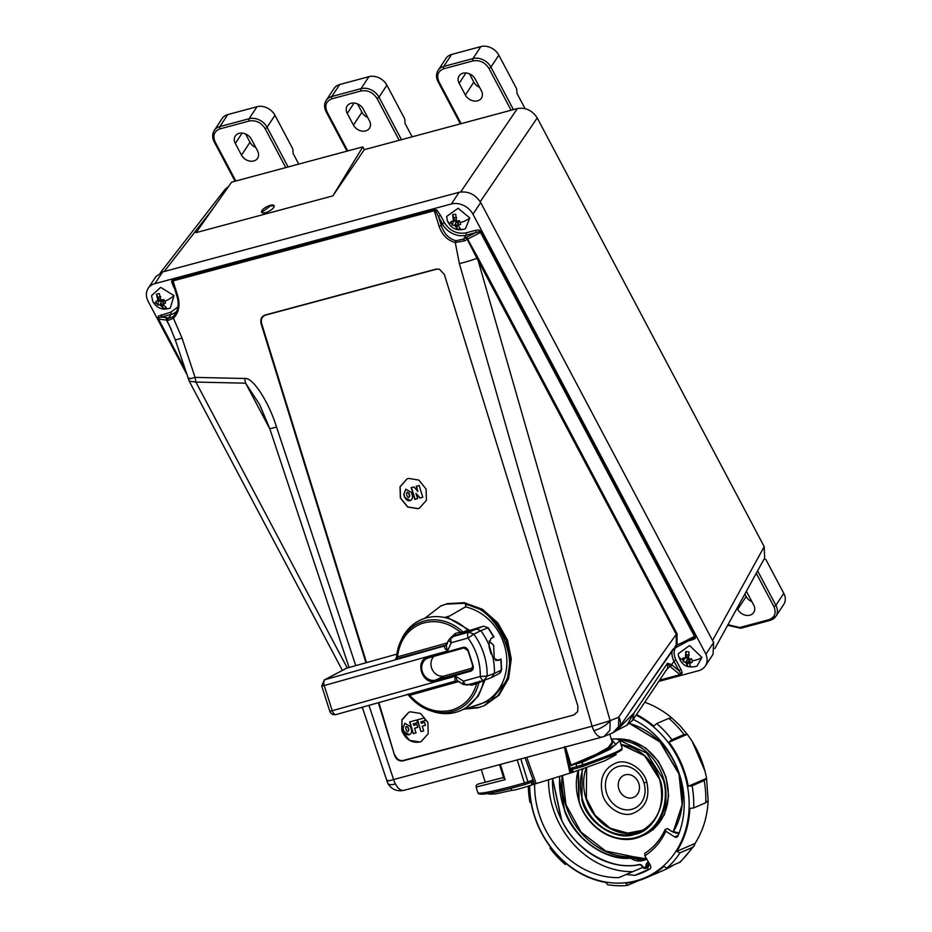 <?xml version="1.0" encoding="UTF-8"?>
<svg xmlns="http://www.w3.org/2000/svg" width="932" height="932" viewBox="0 0 932 932"><rect width="100%" height="100%" fill="white"/><g stroke="black" fill="none" stroke-linecap="round" stroke-linejoin="round"><path stroke-width="1.4" d="M469.425 73.826L473.829 82.156A9.623 7.561 -146.6 0 0 479.596 87.352M465.359 95.029A9.623 7.561 -146.6 0 0 477.58 100.831A9.623 7.561 -146.6 0 0 481.413 98.175A9.623 7.561 -146.6 0 0 481.378 90.719L475.192 79.022A9.623 7.561 -146.6 0 0 467.142 73.127A9.623 7.561 -146.6 0 0 459.138 75.876A9.623 7.561 -146.6 0 0 459.161 83.332L465.359 95.029L473.829 82.156M513.415 109.615L490.919 67.127A14.155 11.126 -146.6 0 0 472.943 58.588L443.725 66.44A14.155 11.126 -146.6 0 0 438.098 70.354L445.997 58.367A14.155 11.126 33.4 0 1 451.624 54.452L480.842 46.6A14.155 11.126 33.4 0 1 498.818 55.139L516.654 88.831L516.992 93.398L525.031 108.578M737.061 608.188L737.69 609.365A9.623 7.561 -146.6 0 0 745.728 615.26A9.623 7.561 -146.6 0 0 753.732 612.499A9.623 7.561 -146.6 0 0 753.708 605.054L747.511 593.358A9.623 7.561 -146.6 0 0 746.252 591.494M744.854 594.034L746.159 596.492A9.623 7.561 -146.6 0 0 751.926 601.688M764.158 558.932L765.941 559.643L783.777 593.335A14.155 11.126 33.4 0 1 783.824 604.286L775.925 616.273A14.155 11.126 -146.6 0 0 775.89 605.322A1.701 0.606 152.1 0 1 773.898 606.581C776.519 612.976 774.888 617.333 768.982 619.663L739.763 627.516L727.974 624.708M646.808 782.169C650.152 797.862 645.387 808.324 632.525 813.554C621.726 817.609 605.439 807.042 602.422 794.099C599.078 778.383 603.854 767.921 616.739 762.714C627.492 758.695 643.779 769.191 646.808 782.169L643.965 782.833A22.473 19.316 66.6 0 1 645.107 790.045A22.473 19.316 66.6 0 1 628.727 809.815A22.473 19.316 66.6 0 1 606.557 792.887A22.473 19.316 66.6 0 1 605.416 785.676A22.473 19.316 66.6 0 1 621.795 765.894A22.473 19.316 66.6 0 1 643.965 782.833M586.659 767.619L586.356 798.421L595.094 815.255L610.145 828.187L627.749 833.138L643.453 830.074M620.898 744.167L645.317 755.945L659.868 779.269C668.419 800.984 654.648 831.134 634.692 834.385C615.994 841.526 587.055 822.816 581.929 800.215L582.116 769.203M611.264 739.041L616.693 739.018L646.657 753.091L662.687 778.511C668.71 792.06 666.45 828.653 635.717 837.623C604.577 845.289 581.754 815.43 579.098 800.984L578.434 770.461M613.594 738.901L629.601 740.078L645.643 747.965L658.458 761.374L666.054 777.172L668.617 795.905L664.283 814.906L653.285 829.597L638.7 837.262M646.4 865.572L646.773 865.444A2.551 2.19 66.6 0 1 642.532 866.585L645.2 868.274L646.447 863.521L648.579 862.228A77.624 66.72 66.6 0 1 647.985 862.438A2.551 2.19 66.6 0 0 647.868 862.484L647.985 862.438M646.796 859.141L629.857 858.232C604.95 860.644 574.065 838.357 564.687 811.189L559.305 776.601M629.822 723.43L660.159 741.942L679.137 774.084L682.399 803.792L673.3 832.229M671.716 717.861A90.87 78.102 -113.4 0 0 644.769 702.239M672.065 718.153L668.803 718.351L656.722 723.57L653.763 726.051A90.87 78.102 -113.4 0 0 636.544 714.518M639.783 864.64A77.624 66.72 66.6 0 1 561.542 819.985C576.291 851.405 610.378 870.872 639.76 864.651A2.551 2.19 66.6 0 1 642.521 866.539L639.573 864.43L642.637 866.585M158.044 300.931L156.46 294.221L159.325 293.533L160.91 300.244L163.659 299.452L164.999 301.187L165.488 303.121L162.89 304.216L166.479 307.863L163.613 308.55L160.024 304.892L157.729 304.974L156.401 303.238L155.9 301.316L159.465 300.034L158.114 297.331L160.805 296.691M156.401 303.238A13.363 4.905 153.5 0 1 152.941 301.805L151.532 295.7L160.665 287.371L173.993 295.607L170.265 308.073M453.267 221.373L452.335 225.136L451.263 223.284L451.1 221.373L453.418 221.362L452.672 214.535L455.725 214.29L456.459 221.129L459.348 220.721L460.408 222.573L460.583 224.484L457.798 225.195L458.532 223.132M469.821 217.971L458.136 208.267L446.684 216.41L447.348 220.721C451.03 228.713 457.053 231.392 465.441 228.771L469.821 217.971A13.363 5.872 -18.2 0 1 460.408 222.573M616.343 730.7L626.875 725.271L633.946 713.062L616.868 730.269L612.778 732.855L618.533 726.704L618.778 717.139L610.145 720.716L609.901 730.28L604.146 736.431L602.398 737.026A14.155 7.176 -105 0 1 593.917 730.676A14.155 7.176 -105 0 1 592.088 726.226L459.383 263.616L455.27 242.541C447.558 240.433 442.164 235.015 439.089 226.29L441.302 225.567L438.553 216.667L435.407 210.376L436.91 210.119L440.545 215.409A1.701 0.606 -27.9 0 0 438.553 216.667L442.385 223.913L441.302 225.567C444.016 233.722 448.898 238.79 455.946 240.747L455.27 242.541L464.625 240.805L463.542 239.093L455.946 240.747M675.77 647.099L675.327 647.88C673.568 651.596 673.778 655.615 675.968 659.961A1.701 0.606 -27.9 0 0 673.987 661.207L679.078 670.819A1.701 0.606 152.1 0 1 681.059 669.572L682.236 672.811A1.701 0.839 170 0 0 680.558 673.184L679.078 670.819L671.413 664.493A1.701 1.2 130.6 0 1 669.852 666.298L666.497 669.863M685.393 658.4L685.777 651.584L688.958 651.911L688.573 658.738L691.532 658.819L692.22 660.73L691.975 662.559L689.051 662.792L690.682 666.555L687.501 666.229L685.87 662.466L683.377 661.673L682.69 659.751L682.935 657.922L685.393 658.4L686.581 657.561L686.255 654.8L689.237 655.103M678.368 654.963L678.298 653.728L689.552 645.55L701.913 657.386L696.973 666.124M447.558 618.266L447.278 617.357L465.476 606.895L465.685 604.798C494.717 605.87 520.918 658.796 504.562 683.366L490.908 700.363L468.19 707.971M611.905 755.514L577.968 767.921A1.701 0.862 -105 0 1 577.91 767.945A1.701 0.862 -105 0 1 576.663 766.652L570.605 768.283L571.945 772.593L569.988 773.164L564.408 747.243M458.649 681.583L409.707 695.295C422.068 708.809 436.06 713.761 451.647 710.149C464.264 706.165 472.594 697.369 476.66 683.739L471.627 685.148L467.037 684.379M408.414 694.014L409.707 695.295L406.573 694.422M479.63 681.164L479.036 682.142A47.474 40.798 66.6 0 1 452.661 711.442A47.474 40.798 66.6 0 1 430.246 710.65C421.742 707.714 414.449 702.495 408.356 695.016L408.344 694.969M396.496 657.654A47.474 40.798 66.6 0 1 400.48 641.705A47.474 40.798 66.6 0 1 420.775 622.157A47.474 40.798 66.6 0 1 424.293 621.015A47.474 40.798 66.6 0 1 463.099 632.059L467.654 630.183L469.204 630.615L464.194 632.63L460.233 632.082C447.64 621.935 434.51 619.197 420.845 623.869C407.377 629.671 399.583 640.668 397.486 656.862L447.546 642.835M529.679 785.699A90.311 77.612 -113.4 0 0 529.679 785.909A90.311 77.612 -113.4 0 0 610.262 882.697A90.311 77.612 -113.4 0 0 689.156 803.489A90.311 77.612 -113.4 0 0 636.125 715.135M528.293 786.154A93.701 80.536 -113.4 0 0 529.912 802.242L531.1 802.906A90.87 78.102 -113.4 0 0 550.393 846.955L550.078 848.295A93.701 80.536 -113.4 0 0 565.293 864.453L565.596 863.114A90.87 78.102 -113.4 0 0 605.986 882.488L607.513 884.701A93.701 80.536 -113.4 0 0 627.446 885.4L625.92 883.187A90.87 78.102 -113.4 0 0 645.701 878.014A90.87 78.102 -113.4 0 0 663.747 866.527L666.997 867.995A93.701 80.536 -113.4 0 0 679.976 852.815L676.737 851.347A90.87 78.102 -113.4 0 0 689.843 808.428L693.676 807.939A93.701 80.536 -113.4 0 0 693.746 803.128A93.701 80.536 -113.4 0 0 692.103 785.781L688.259 786.259A90.87 78.102 -113.4 0 0 668.978 742.222L671.937 739.728A93.701 80.536 -113.4 0 0 656.722 723.57M510.992 788.262L511.645 790.383L495.125 793.982L488.904 794.076L488.706 793.435M481.32 769.564L485.223 782.169L503.513 777.521M639.492 787.47A12.034 10.345 -113.4 0 0 628.751 774.574A12.034 10.345 -113.4 0 0 618.242 785.128A12.034 10.345 -113.4 0 0 628.984 798.025A12.034 10.345 -113.4 0 0 639.492 787.47M633.236 719.457A84.696 72.801 66.6 0 1 678.007 835.946A2.831 2.435 66.6 0 1 674.64 836.924L665.832 831.216A70.774 60.825 66.6 0 1 644.839 855.774L650.373 865.304A2.831 2.435 66.6 0 1 649.651 869.102A84.696 72.801 66.6 0 1 642.987 872.457A84.696 72.801 66.6 0 1 634.82 875.334L648.684 869.346L647.076 867.797M643.628 867.005L618.778 877.629A84.696 72.801 66.6 0 1 534.63 786.457A84.696 72.801 66.6 0 1 534.63 784.103M407.016 478.955L400.143 486.795L400.504 498.003L407.808 506.961L418.037 508.592L419.586 508.057M417.909 508.651L407.657 507.008L400.352 498.014L400.026 486.784L406.946 478.978L408.554 478.419L418.806 480.062L426.11 489.055L426.437 500.274L419.517 508.091L417.909 508.651M491.246 654.241L489.079 646.493M489.079 641.088L493.669 645.224L494.216 659.192M409.812 500.752C412.06 499.867 412.888 498.061 412.293 495.335L411.396 492.434L405.735 489.23L403.719 494.496L404.616 497.385L410.278 500.589M404.616 497.385L404.884 497.28C405.944 499.867 407.68 500.985 410.08 500.635L410.406 500.531M408.845 497.618L407.354 496.651L406.457 493.762L407.039 492.247L408.659 493.168L409.556 496.069L408.845 497.618L409.556 496.069M424.701 618.382L440.673 606.045L446.183 604.134L463.961 603.295L481.506 609.866L496.325 622.902L506.367 640.587L510.188 660.427L507.276 679.649L498.038 695.528L483.755 705.85L478.244 707.772L464.544 709.077M441.628 605.637L447.302 603.645L464.276 602.689L482.438 609.272L497.805 622.867L507.474 640.098L511.272 658.866L508.592 678.589L499.016 695.202L484.71 705.442M401.797 730.467L401.972 719.679L408.717 712.363L410.325 711.803L420.565 713.446L427.87 722.44L428.196 733.682L421.276 741.476L419.668 742.035C411.42 743.212 405.455 739.356 401.797 730.467M408.775 712.339L401.902 720.18L402.263 731.387L409.579 740.346L419.808 741.977L421.276 741.476M408.938 734.847C411.187 733.962 412.002 732.156 411.408 729.43L410.511 726.529L404.849 723.325L402.845 728.591L403.742 731.492L409.404 734.684M403.742 731.492L403.999 731.375C405.059 733.962 406.795 735.08 409.195 734.731L409.521 734.626M407.96 731.713L406.48 730.758L405.583 727.857L406.154 726.354L407.773 727.263L408.67 730.164L407.96 731.713L408.67 730.164M449.434 616.11A42.185 36.255 -113.4 0 0 448.175 616.425A42.185 36.255 -113.4 0 0 444.762 617.555M446.521 645.002L395.343 659.122L396.484 657.689L401.506 639.48A49.536 42.581 66.6 0 1 426.343 617.893A49.536 42.581 66.6 0 1 467.654 630.183M433.997 656.326A11.359 9.763 -113.4 0 0 432.425 669.898A11.359 9.763 -113.4 0 0 444.308 675.956A11.359 9.763 -113.4 0 0 444.389 675.933L472.815 667.964M245.582 133.963L249.986 142.293A9.623 7.561 -146.6 0 0 255.752 147.489M241.516 155.155A9.623 7.561 -146.6 0 0 253.737 160.968A9.623 7.561 -146.6 0 0 257.57 158.3A9.623 7.561 -146.6 0 0 257.535 150.856L251.349 139.159A9.623 7.561 -146.6 0 0 243.299 133.253A9.623 7.561 -146.6 0 0 235.295 136.014A9.623 7.561 -146.6 0 0 235.318 143.458L241.516 155.155L249.986 142.293M270.268 205.331A7.072 2.505 -27.9 0 0 263.838 208.628A7.072 2.505 -27.9 0 0 261.612 212.298A7.072 2.505 -27.9 0 0 265.457 212.647A7.072 2.505 -27.9 0 0 271.888 209.35A7.072 2.505 -27.9 0 0 274.113 205.681A7.072 2.505 -27.9 0 0 270.268 205.331M274.206 205.902L270.536 205.832L261.671 212.391M357.504 103.895L361.907 112.224A9.623 7.561 -146.6 0 0 367.674 117.42M353.438 125.098A9.623 7.561 -146.6 0 0 365.659 130.899A9.623 7.561 -146.6 0 0 369.491 128.232A9.623 7.561 -146.6 0 0 369.456 120.787L363.27 109.091A9.623 7.561 -146.6 0 0 355.22 103.196A9.623 7.561 -146.6 0 0 347.217 105.945A9.623 7.561 -146.6 0 0 347.24 113.389L353.438 125.098L361.907 112.224M364.284 149.679L362.816 146.895L231.625 182.136L196.081 232.627L332.852 195.883L364.284 149.679L517.411 108.543C525.671 107.262 532.277 110.395 537.216 117.945L764.205 546.653L764.648 558.058L714.809 648.625M412.142 136.818L405.07 123.455L404.733 118.9L386.897 85.196L378.998 97.196A14.155 11.126 -146.6 0 0 361.022 88.656L331.804 96.509A14.155 11.126 -146.6 0 0 326.177 100.423L334.075 88.435A14.155 11.126 33.4 0 1 339.702 84.521L368.921 76.669A14.155 11.126 33.4 0 1 386.897 85.196M332.852 195.883L362.816 146.895M160.351 272.773L225.206 189.196L228.643 186.388M298.753 164.114L293.149 153.524L292.811 148.969L274.975 115.265L267.076 127.253A14.155 11.126 -146.6 0 0 249.1 118.725L219.882 126.566A14.155 11.126 -146.6 0 0 214.255 130.492L222.154 118.492A14.155 11.126 33.4 0 1 227.781 114.578L256.999 106.737A14.155 11.126 33.4 0 1 274.975 115.265M481.495 626.758L483.592 626.176L488.31 627.807L483.685 626.153M475.937 628.727L480.83 630.673L473.771 634.133L468.854 632.164L483.533 626.188L475.937 628.727M481.285 626.828L469.204 630.615M495.568 660.567L500.601 659.32L497.933 660.508L492.9 657.386L488.927 644.886L490.908 638.432L494.007 636.975L488.31 627.807M463.891 684.414C462.61 684.717 462.47 683.634 463.46 681.152A5.091 2.586 74.4 0 0 467.235 685.032L484.162 680.278A5.091 2.586 -105.6 0 1 484.058 680.313A5.091 2.586 -105.6 0 1 480.295 676.446L487.121 676.108A60.196 51.738 -113.4 0 0 473.771 634.133L468.074 638.024A5.091 2.586 -105.6 0 1 468.854 632.164L452.032 636.882A5.091 2.586 74.4 0 0 451.239 642.731C448.944 641.134 448.362 639.934 449.492 639.142M488.927 644.886A60.58 52.064 -113.4 0 0 480.83 630.673L487.762 627.877A59.893 51.481 -113.4 0 1 493.576 637.243M484.162 680.278L487.121 676.108L494.426 673.428A60.58 52.064 -113.4 0 0 492.9 657.386M501.043 659.064L500.601 659.32A59.893 51.481 66.6 0 1 501.218 670.143A4.241 1.037 1.6 0 0 501.626 669.724L501.043 659.064M494.426 673.428L491.467 677.576L499.319 673.463A4.404 3.786 -113.4 0 0 501.218 670.143L494.426 673.428M454.933 635.438L451.368 637.139L454.933 635.438L455.189 633.492L460.233 632.082L459.965 634.028L454.933 635.438M451.566 637.034L455.189 633.492M396.484 657.689L395.343 659.122L397.486 656.862L397.218 658.819M464.194 632.63L459.965 634.028M459.394 681.56C458.183 682.236 456.913 680.43 455.585 676.154C454.56 679.591 454.688 681.199 455.958 680.977L458.323 681.362L463.122 684.426L467.235 685.032A5.091 2.586 74.4 0 0 467.34 684.997L483.953 680.337M445.531 645.841L444.867 646.097C443.795 646.948 444.692 648.579 447.581 650.967L324.22 685.521L332.223 710.708L455.585 676.154L463.46 681.152L480.295 676.446C480.446 662.454 476.368 649.651 468.074 638.024L451.239 642.731L447.581 650.967C446.137 646.761 446.078 644.385 447.407 643.837M451.368 637.139L448.979 639.632L445.519 645.853M475.367 682.457L476.66 683.739L483.696 680.616A49.536 42.581 66.6 0 1 432.565 711.431L430.246 710.65A47.474 40.798 66.6 0 1 408.426 695.062M463.088 647.356L427.858 657.223C414.239 660.322 422.254 685.486 435.454 681.071L435.582 680.092A11.685 10.042 66.6 0 1 435.489 680.115A11.685 10.042 66.6 0 1 422.499 672.112A11.685 10.042 66.6 0 1 427.683 658.132A11.685 10.042 66.6 0 1 428.475 657.876L463.717 647.996A3.763 3.227 66.6 0 1 467.992 650.687L463.088 647.356C465.487 646.983 467.223 648.078 468.307 650.664L473.107 665.751C473.701 668.465 472.897 670.283 470.672 671.203L470.811 670.224L435.582 680.092L444.389 675.933M396.857 654.113L346.518 668.209L325 679.673A5.091 2.586 -105.6 0 0 324.22 685.521L321.75 686.034L324.208 679.999A5.091 4.578 61.9 0 1 325 679.673L446.02 645.527M346.518 668.209L324.208 679.999M564.804 746.532L569.767 765.568L582.081 762.399L582.815 764.764A1.701 0.746 71 0 1 582.628 766.5A1.701 0.746 71 0 1 582.57 766.512M611.276 739.053L615.947 744.656L581.65 761.91L570.897 765.172L596.538 754.139L571.269 765.72M569.767 765.568L570.897 765.172M570.605 768.283L573.623 769.098L582.628 766.5L612.079 755.456L621.737 750.027L622.11 748.081A75.504 4.811 162.8 0 1 612.825 753.51A75.504 4.811 162.8 0 1 582.815 764.764L576.663 766.652L576.069 763.809M612.207 742.082L608.281 747.557L612.068 744.179L612.429 742.769L609.749 734.113M596.538 754.139L608.281 747.557M622.11 748.081L619.838 740.754L610.18 749.2L582.081 762.399L581.65 761.91M406.294 726.296L408.041 727.146L408.938 730.047M420.973 731.608L423.711 730.874L422.254 726.179L425.47 725.317L424.573 722.405L421.357 723.267L420.903 721.811L425.26 720.634L424.433 717.955L417.338 719.865L420.973 731.608L417.618 719.784M421.241 731.492L423.699 730.828M422.254 726.179L425.458 725.271M420.903 721.811L425.248 720.599M413.284 733.67L416.022 732.936L414.565 728.242L417.769 727.344L416.884 724.467L413.668 725.329L413.214 723.873L417.571 722.696L416.744 720.017L409.649 721.927L413.284 733.67L409.929 721.857M413.54 733.554L416.01 732.902M413.214 723.873L417.559 722.661M404.977 723.279L402.845 728.591M403.999 731.375L403.113 728.474M525.45 784.325A1.701 0.629 -105.7 0 1 525.415 784.336A1.701 0.629 -105.7 0 1 524.378 782.985L527.896 781.843A1.701 1.212 69.1 0 1 527.209 783.754L525.45 784.325C498.201 791.897 483.067 795.113 480.062 793.971M520.813 758.951L527.896 781.843L532.999 779.898L531.601 782.088L525.415 784.336C497.234 792.445 481.564 795.52 478.384 793.575L477.848 792.713A75.504 4.811 162.8 0 0 477.941 792.852A75.504 4.811 162.8 0 0 524.378 782.985L517.237 759.906M571.246 772.779L568.858 762.632L567.565 762.924M626.875 725.271L632.642 720.331L633.946 713.062L667.452 663.246L670.12 666.52A1.701 1.188 -50.4 0 0 671.657 664.691L673.987 661.207A18.652 14.656 -146.6 0 1 672.217 651.014M503.536 777.579L477.767 784.15L476.252 785.373L476.112 787.074L505.121 779.676L500.402 764.426M503.851 777.544L505.121 779.676M414.565 728.242L417.781 727.379M526.755 757.355L536.168 783.602L534.56 784.127L525.089 757.798M569.988 773.164L536.168 783.602M686.896 660.275L687.222 663.036L688.888 661.825L688.468 658.283L686.802 660.264L687.501 666.229M687.222 663.036L690.204 663.339M690.472 662L688.888 661.825M690.029 658.796L689.901 660.765M686.581 657.561L688.294 656.827L688.049 654.777M685.894 658.015L688.468 658.283M632.642 720.331L667.731 668.023L667.452 663.246L671.413 664.493M616.868 730.269L613.547 732.494M672.927 649.348L619.477 727.065C620.98 724.013 620.747 720.692 618.778 717.139C636.23 690.962 655.394 663.374 676.259 634.366L476.951 258.292A14.155 1.072 164 0 1 459.383 263.616M630.405 710.883L674.756 647.46L676.201 644.851L676.259 634.366L677.028 633.772L677.075 644.956L676.201 644.851M691.043 639.27L695.051 637.208L694.526 636.393L682.224 642.637L682.643 643.534L682.224 642.637L677.075 644.956L674.232 648.194M684.566 657.876L683.377 661.673M685.87 662.466L686.802 660.264M689.878 660.578L689.051 662.792M685.777 651.584L686.476 657.549M659.576 680.174L679.999 674.686L681.094 673.976L680.558 673.184M462.552 709.695L466.699 708.413M489.172 647.158L490.954 653.553M485.024 679.976L478.419 695.924L466.617 707.306M447.278 617.357L469.845 630.44M479.363 707.295L466.023 708.623M692.919 638.432L673.487 648.87M477.825 257.547L477.056 258.141L467.631 239.105L477.825 257.547L677.028 633.772M680.325 674.85L659.378 680.477M680.605 674.768L681.642 673.778L680.605 674.768A1.41 0.722 -105 0 1 680.477 674.838A1.41 0.722 -105 0 1 679.999 674.686L670.12 666.52M681.642 673.778L682.236 672.811M691.684 639.061A1.701 0.862 -105 0 1 692.359 639.795L687.863 641.006M693.967 637.849A1.701 1.014 -126.4 0 1 695.284 638.455L692.359 639.795M695.389 635.775L694.526 636.393L680.348 609.878L480.038 231.509L475.716 232.604A1.701 0.862 -105 0 0 475.553 230.32L479.036 229.959L481.541 231.917L695.598 636.346A1.41 1.165 -79 0 1 695.051 637.208L695.284 638.455M695.598 636.346L695.482 637.29M171.476 329.846L166.455 320.049A1.701 1.41 -83.3 0 1 166.921 317.695L161.376 317.043L158.3 317.94L158.254 316.134L170.812 312.185L177.907 306.931M185.421 370.353L158.207 318.965L158.254 316.134M174.086 287.021A1.701 0.606 -27.9 0 0 173.678 287.103L171.5 281.417L172.956 279.635L434.161 209.467L436.91 210.119M186.621 373.977L148.223 301.467A16.986 13.351 33.4 0 1 148.176 288.326A16.986 13.351 33.4 0 1 154.933 283.631L451.403 203.98A16.986 13.351 33.4 0 1 472.967 214.22L705.92 654.182A16.986 13.351 33.4 0 1 705.326 665.996A16.986 13.351 33.4 0 1 702.565 668.85A16.986 13.351 33.4 0 1 698.534 670.725L658.738 681.42M705.92 654.182L713.621 642.486L713.038 654.299L705.326 665.996M148.176 288.326L155.877 276.629L162.634 271.934L459.103 192.283C468.097 190.885 475.297 194.299 480.679 202.524L713.621 642.486M481.541 231.917L467.631 239.105M680.453 609.831L681.327 609.202M478.163 260.622L610.145 720.716L592.088 726.226L393.607 779.548C387.141 781.412 385.324 781.68 388.166 780.34M439.485 269.255L436.479 269.208L265.41 315.167C261.985 316.542 260.715 319.315 261.612 323.497L261.088 323.684C260.156 319.373 261.473 316.496 265.026 315.063L436.083 269.115L439.485 269.255L444.343 274.462L577.933 706.293L577.665 711.722L573.995 714.914L402.939 760.873C399.117 761.421 396.368 759.638 394.679 755.526L378.345 702.716M394.679 755.526L378.881 702.577M366.521 662.605L261.612 323.497M395.203 755.328C396.834 759.312 399.49 761.025 403.183 760.5L402.939 760.873M573.995 714.914L403.183 760.5M574.24 714.541L577.723 711.594M365.985 662.757L261.088 323.684M189.627 378.182C186.854 379.51 188.672 379.242 195.068 377.378L244.801 378.497C252.595 377.006 268.591 401.436 276.524 426.984A14.155 0.734 161.6 0 1 269.732 428.569L349.081 667.498M434.731 209.42L435.407 210.376L434.277 210.714L173.061 280.882L177.884 296.458C180.272 305.37 178.793 312.639 173.469 318.243L182.031 338.118A14.155 0.734 161.6 0 1 175.239 339.714L169.03 324.662M244.801 378.497A14.155 6.734 91.3 0 0 245.617 383.18L259.702 404.639M407.168 492.201L408.927 493.051L409.824 495.952M422.767 497.222L420.122 497.933L415.952 493.354L419.854 498.049L422.779 497.257L419.144 485.514L416.22 486.294L417.816 491.444L416.499 486.224M417.583 498.62L415.101 499.284L411.478 487.576M405.851 489.183L403.719 494.496M404.884 497.28L403.987 494.379M417.816 491.444L413.959 486.912L411.198 487.646L414.833 499.401L417.594 498.655L415.952 493.354M456.692 217.517L453.826 217.739L454.641 220.511L452.672 214.535M456.202 219.824L454.734 220.511M458.101 224.356L457.03 221.105L453.278 221.397M458.486 223.004L458.556 220.989L459.499 220.907M458.206 224.67L456.54 225.998L455.632 223.226L457.03 221.105M456.54 225.998L458.229 226.08M163.275 302.947L162.052 300.488L160.793 302.69L162.133 305.393L163.787 303.96M162.133 305.393L163.636 305.265M164.172 299.976L163.484 300.139L163.531 302.143M162.052 300.488L158.533 301.327L157.823 299.918M160.619 299.452L159.465 300.034M158.044 318.383L158.498 319.117L166.677 320.119L169.007 324.616M167.376 317.859A1.701 1.573 127.9 0 0 166.677 320.119L167.748 320.55A1.701 1.503 -72.1 0 1 168.401 318.383L166.921 317.695M177.884 296.458L177.057 296.621C178.967 303.145 178.362 308.981 175.251 314.096L173.026 316.752L173.469 318.243L167.748 320.55M173.026 316.752L168.401 318.383L170.975 314.468A18.687 14.679 -146.6 0 0 176.696 311.335M477.067 258.164A1.701 0.594 150.5 0 0 476.951 258.292L467.235 239.373L465.837 237.683L463.542 239.093L466.117 235.179L475.716 232.604L466.757 237.147L467.701 239.128M467.445 239.256L464.625 240.805M453.418 221.362L454.641 220.511M454.746 225.439L455.538 223.237L457.495 229.225L454.746 225.439L452.335 225.136M457.798 225.195L460.548 228.981L457.495 229.225M158.533 301.327L157.729 304.974M160.024 304.892L160.7 302.714L163.613 308.55M163.473 302.05L162.89 304.216M156.46 294.221L159.372 300.057M182.031 338.118L195.068 377.378L195.895 382.073L245.617 383.18L269.872 429M185.072 369.317L157.997 318.092M172.956 279.635A1.643 0.827 75 0 0 173.061 280.882L172.327 281.045L177.057 296.621M680.348 609.878L681.304 609.213M481.285 231.544L480.038 231.509L479.036 229.959M172.49 279.868A1.643 1.48 119.2 0 0 172.327 281.045L171.5 281.417M170.812 312.185A1.701 0.862 -105 0 1 170.975 314.468L161.376 317.043A1.701 0.862 75 0 0 161.213 314.771M618.778 877.629L642.835 867.354M626.362 874.461L634.82 875.334M644.839 855.774L644.769 853.351A68.514 58.879 -113.4 0 0 665.087 829.597L665.832 831.216M679.183 832.928L671.471 831.274L667.417 828.583L665.087 829.597M648.439 861.984L647.763 862.228M671.937 739.728L684.006 734.521L687.268 734.311L668.978 742.222M671.914 717.99L679.999 725.667L687.268 734.311A90.87 78.102 -113.4 0 1 692.185 741.453A90.87 78.102 -113.4 0 1 704.93 770.974L692.185 741.453M688.259 786.259L706.561 778.36A90.87 78.102 -113.4 0 0 704.93 770.974M708.157 800.728L706.561 778.36L704.173 780.562L692.103 785.781M693.676 807.939L705.757 802.732L708.145 800.53M676.737 851.347L695.039 843.448A90.87 78.102 -113.4 0 0 708.122 800.938M695.039 843.448L694.223 845.802L692.045 847.596L679.976 852.815M666.997 867.995L680.442 861.914L694.223 845.802M645.701 878.014L664.003 870.115A90.87 78.102 -113.4 0 0 672.939 865.432M638.385 880.682L627.446 885.4M566.551 863.917L565.293 864.453M562.462 775.599L565.992 804.805L580.986 832.02L605.649 851.033L632.444 856.531L629.95 857.894A69.702 59.904 66.6 0 1 565.048 811.05A69.702 59.904 66.6 0 1 559.48 782.903A69.702 59.904 66.6 0 1 559.701 776.472M629.857 858.232L632.898 856.671L646.598 858.815M615.831 753.767L616.122 754.71L604.682 760.862L571.945 772.593M531.158 782.251L531.974 784.919C521.046 788.53 514.266 790.359 511.645 790.383M534.56 784.127L531.974 784.919M461.142 123.653L438.972 81.806C436.351 75.41 437.993 71.053 443.888 68.723L473.107 60.871C479.712 59.846 484.978 62.351 488.927 68.386L511.097 110.244M459.161 83.332L465.988 72.964M498.818 55.139L490.919 67.127A1.701 0.606 152.1 0 1 488.927 68.386M480.842 46.6L472.943 58.588A1.701 0.862 75 0 0 473.107 60.871M451.624 54.452L443.725 66.44A1.701 0.862 75 0 0 443.888 68.723M438.145 81.305A1.701 0.606 -27.9 0 0 438.052 81.713A1.701 0.606 -27.9 0 0 438.972 81.806M756.26 573.285L773.898 606.581M737.69 609.365L746.159 596.492M741.08 628.04A1.701 0.862 -105 0 1 740.777 628.273A1.701 0.862 -105 0 1 739.763 627.516M727.647 625.29L740.777 628.273L769.995 620.432L775.925 616.273A14.155 11.126 -146.6 0 1 770.298 620.188A1.701 0.862 -105 0 1 769.995 620.432A1.701 0.862 -105 0 1 768.982 619.663M783.777 593.335L775.89 605.322L757.623 570.827M586.216 767.782A46.262 39.761 -113.4 0 0 583.642 783.696A46.262 39.761 -113.4 0 0 585.983 798.549A46.262 39.761 -113.4 0 0 641.134 831.332M659.67 779.315A46.262 39.761 66.6 0 1 662 794.134A46.262 39.761 66.6 0 1 639.492 832.101A46.262 39.761 66.6 0 1 582.663 799.982A46.262 39.761 66.6 0 1 580.31 785.128A46.262 39.761 66.6 0 1 583.001 768.9M639.492 832.101C658.726 821.64 665.425 804.048 659.588 779.315L644.618 755.724L621.027 744.61A46.262 39.761 66.6 0 1 659.658 779.28L659.868 779.269M619.384 740.02A50.782 43.653 66.6 0 1 663.433 778.267A50.782 43.653 66.6 0 1 666.007 794.577A50.782 43.653 66.6 0 1 641.286 836.26A50.782 43.653 66.6 0 1 578.9 801.031M666.054 777.172L665.681 777.288A50.782 43.653 -113.4 0 0 616.367 738.971M647.274 867.692A2.551 2.19 -113.4 0 0 648.625 864.64L648.625 864.628A2.551 2.19 -113.4 0 0 648.625 864.64L646.773 865.444A2.551 2.19 66.6 0 1 647.868 862.484M678.997 774.108L682.166 804.619L673.114 832.136A69.702 59.904 66.6 0 0 682.573 796.476A69.702 59.904 66.6 0 0 679.032 774.096L659.949 741.93L629.636 723.582A69.702 59.904 66.6 0 1 679.032 774.096L679.137 774.084M684.006 734.521A93.701 80.536 -113.4 0 0 676.795 725.97A93.701 80.536 -113.4 0 0 668.803 718.351M642.532 866.585A2.551 2.19 66.6 0 0 642.521 866.55L645.41 868.496L647.53 867.599L648.788 862.578A2.551 2.19 -113.4 0 0 648.614 864.593M639.573 864.43C612.359 871.537 574.496 849.914 561.635 819.927L552.641 778.674M632.642 871.641A84.696 72.801 66.6 0 1 574.729 845.499A84.696 72.801 66.6 0 1 548.494 780.468A84.696 72.801 66.6 0 1 548.494 779.944M164.999 301.187A13.363 4.905 -26.5 0 0 173.993 295.607M451.263 223.284A13.363 5.872 161.8 0 1 447.348 220.721M368.967 705.349L393.607 779.548A14.155 7.176 75 0 0 395.436 783.987A14.155 7.176 75 0 0 403.929 790.348C396.857 791.734 391.463 789.381 387.747 783.299L362.268 707.225M395.436 783.987A14.155 5.01 152.1 0 1 387.747 783.299M610.145 720.716A14.155 5.01 152.1 0 1 593.917 730.676M602.899 736.851A14.155 7.176 -105 0 1 602.398 737.026L403.929 790.348M682.69 659.751A13.363 6.885 173.3 0 1 678.391 655.429C681.071 665.203 687.292 668.745 697.066 666.089L697.066 666.089M692.22 660.73A13.363 6.885 -6.7 0 0 701.913 657.386M468.109 707.994L478.069 704.895A51.435 44.212 -113.4 0 0 502.453 682.818A51.435 44.212 -113.4 0 0 465.476 606.895M578.038 770.601L578.819 801.031C586.764 829.317 618.3 847.153 641.286 836.26L643.546 835.282A50.782 43.653 -113.4 0 0 668.267 793.598A50.782 43.653 -113.4 0 0 665.681 777.288M578.889 800.996A50.782 43.653 66.6 0 1 576.314 784.686A50.782 43.653 66.6 0 1 578.096 770.578M562.078 775.727A69.702 59.904 -113.4 0 0 561.88 781.866A69.702 59.904 -113.4 0 0 632.35 856.858L632.653 856.962A17.953 15.425 -113.4 0 0 645.946 859.351M552.49 778.721L561.507 819.997A77.624 66.72 66.6 0 1 552.49 782.134A77.624 66.72 66.6 0 1 552.525 778.709M347.752 150.949L327.05 111.863C324.429 105.479 326.072 101.122 331.967 98.78L361.185 90.94C367.791 89.915 373.056 92.419 377.006 98.443L399.176 140.301M339.702 84.521L331.804 96.509A1.701 0.862 75 0 0 331.967 98.78M368.921 76.669L361.022 88.656A1.701 0.862 75 0 0 361.185 90.94M401.494 139.684L378.998 97.196A1.701 0.606 152.1 0 1 377.006 98.443M326.223 111.374A1.701 0.606 -27.9 0 0 326.13 111.782A1.701 0.606 -27.9 0 0 327.05 111.863M347.24 113.389L354.067 103.033M227.781 114.578L219.882 126.566A1.701 0.862 75 0 0 220.045 128.849L249.263 121.009C255.869 119.983 261.135 122.476 265.084 128.511L285.775 167.597M256.999 106.737L249.1 118.725A1.701 0.862 75 0 0 249.263 121.009M288.105 166.968L267.076 127.253A1.701 0.606 152.1 0 1 265.084 128.511M235.831 181.006L215.129 141.932C212.508 135.548 214.15 131.191 220.045 128.849M214.302 141.431A1.701 0.606 -27.9 0 0 214.209 141.85A1.701 0.606 -27.9 0 0 215.129 141.932M235.318 143.458L242.145 133.101M451.81 636.498L452.393 637.698M471.627 685.148L470.334 683.878M473.107 665.751L472.792 665.774A3.763 3.227 66.6 0 1 470.811 670.224L471.639 669.828M471.243 670.061L472.687 665.832L468.307 650.664M468.004 650.746L472.792 665.774M427.858 657.223L428.51 657.864L463.693 648.008M435.454 681.071L470.672 671.203M395.343 659.122L396.473 658.027M455.865 681.001L335.998 714.588A5.091 2.586 74.4 0 1 332.223 710.708L329.765 711.221C330.848 713.947 332.934 715.065 335.998 714.588A5.091 2.586 74.4 0 0 336.103 714.553L455.771 681.024M212.554 209.222L164.23 271.503M460.676 191.957L517.411 108.543M712.561 640.494L764.205 546.653M537.216 117.945L480.225 201.731M577.84 767.956L573.774 769.051M531.45 782.134L527.419 783.672M347.275 667.999L195.895 382.073L189.208 381.13L342.335 670.341M675.968 659.961L681.059 669.572M174.727 289.071L173.678 287.103M440.545 215.409L444.378 222.655A1.701 0.606 -27.9 0 0 442.385 223.913A18.687 14.679 -146.6 0 0 466.117 235.179A1.701 0.862 -105 0 0 465.953 232.895C456.96 234.293 449.76 230.88 444.378 222.655M475.553 230.32L465.953 232.895M472.967 214.22L480.679 202.524M276.524 426.984L355.779 665.623M439.089 226.29L434.277 210.714A1.643 0.827 -105 0 1 434.161 209.467M465.837 237.683L466.757 237.147M451.403 203.98L459.103 192.283M154.933 283.631L162.634 271.934M649.732 869.055A84.696 72.801 66.6 0 1 648.684 869.346M674.64 836.924L678.24 835.363M678.088 833.29L678.764 833.115M705.757 802.732A93.701 80.536 -113.4 0 0 704.173 780.562M679.067 862.787A93.701 80.536 -113.4 0 0 692.045 847.596M644.781 859.921L646.668 858.92A17.953 15.425 66.6 0 1 644.781 859.921A17.953 15.425 66.6 0 1 630.265 857.988L630.009 858.279M565.456 746.951L571.071 765.114M572.306 769.086L573.262 772.197M532.522 781.296L533.5 784.488M532.999 779.898L534.339 784.208M460.373 123.863L438.052 81.713C435.99 77.624 436.001 73.838 438.098 70.354M152.941 301.805C157.077 308.492 162.867 310.577 170.3 308.061L170.3 308.061M483.755 705.85L484.873 705.373M346.972 151.147L326.13 111.782C324.068 107.693 324.08 103.906 326.177 100.423M235.05 181.216L214.209 141.85C212.147 137.761 212.158 133.975 214.255 130.492M499.319 673.463L501.626 669.724M484.442 680.185L491.758 677.494M427.683 658.132L428.487 657.864M396.03 658.703L396.473 657.677M321.75 686.034L329.765 711.221M406.888 694.398L408.356 695.016M476.112 787.074L477.848 792.713M499.54 764.659L503.711 778.138M361.907 707.33L362.979 709.334M440.673 606.045L441.78 605.567M612.778 732.855L604.146 736.431M678.391 655.429L678.298 653.728M681.001 674.617L659.343 680.511M490.815 653.192L489.242 647.554M175.239 339.714L189.208 381.13M259.679 404.605L269.732 428.569M667.51 828.583L671.564 831.274C675.828 833.22 678.088 833.814 678.321 833.057L679.277 832.649"/></g></svg>
